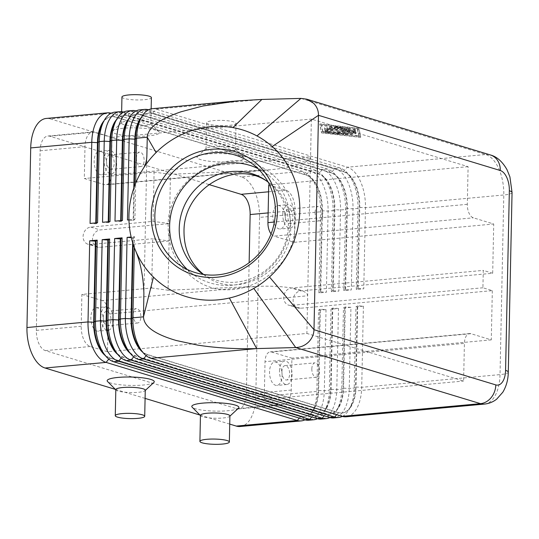 <?xml version="1.0" encoding="UTF-8"?>
<svg xmlns="http://www.w3.org/2000/svg" width="539" height="539" viewBox="0 0 539 539"><rect width="100%" height="100%" fill="white"/><g stroke="black" fill="none" stroke-linecap="round" stroke-linejoin="round"><path stroke-width="0.4" stroke-dasharray="2.69 2.02" d="M203.513 274.452A56.42 53.644 -55 0 0 259.03 274.816A56.42 53.644 -55 0 0 288.358 225.41A56.42 53.644 -55 0 0 268.112 182.074M104.054 120.736A31.215 16.446 -95.2 0 1 111.216 116.619A31.215 16.446 -95.2 0 1 114.713 116.997L305.93 175.067A31.215 16.446 -95.2 0 1 313.206 180.457A31.215 16.446 -95.2 0 1 317.491 187.626A31.215 16.446 -95.2 0 1 321.904 210.823L320.206 291.936L320.705 291.889L322.403 210.776A31.215 16.446 84.8 0 0 317.99 187.585A31.215 16.446 84.8 0 0 306.428 175.02L115.211 116.95A31.215 16.446 84.8 0 0 111.714 116.579A31.215 16.446 84.8 0 0 103.272 122.38A31.215 16.446 84.8 0 0 102.174 124.206M114.827 112.152A35.338 18.622 -95.2 0 1 118.789 112.577L310.006 170.647A35.338 18.622 -95.2 0 1 323.09 184.864A35.338 18.622 -95.2 0 1 328.083 211.12L326.385 292.239L318.906 292.926L320.611 211.807A35.338 18.622 84.8 0 0 315.611 185.551A35.338 18.622 84.8 0 0 310.76 177.432A35.338 18.622 84.8 0 0 302.527 171.335L111.31 113.264A35.338 18.622 84.8 0 0 111.155 113.217M127.292 111.007A35.338 18.622 -95.2 0 1 131.246 111.432L322.463 169.502A35.338 18.622 -95.2 0 1 335.554 183.725A35.338 18.622 -95.2 0 1 340.547 209.974L338.849 291.094L331.37 291.781L333.068 210.661L328.083 211.12L322.403 210.776L320.611 211.807L259.549 217.412A35.338 18.622 84.8 0 0 254.556 191.156A35.338 18.622 84.8 0 0 241.465 176.94L302.527 171.335L305.93 175.067L310.006 170.647L314.992 170.189L123.768 112.119A35.338 18.622 84.8 0 0 123.62 112.072M116.512 119.597A31.215 16.446 -95.2 0 1 123.68 115.481A31.215 16.446 -95.2 0 1 127.177 115.851L123.768 112.119L118.789 112.577L114.713 116.997L111.31 113.264L50.248 118.87A35.338 18.622 84.8 0 0 46.293 118.445M152.214 108.716A35.338 18.622 -95.2 0 1 156.169 109.141L347.392 167.211A35.338 18.622 -95.2 0 1 360.476 181.434A35.338 18.622 -95.2 0 1 365.469 207.69L363.771 288.803L356.292 289.49L357.99 208.377A35.338 18.622 84.8 0 0 352.998 182.121A35.338 18.622 84.8 0 0 348.147 174.003A35.338 18.622 84.8 0 0 339.914 167.898L148.697 109.828A35.338 18.622 84.8 0 0 148.542 109.781M139.749 109.862A35.338 18.622 -95.2 0 1 143.711 110.286L334.928 168.357A35.338 18.622 -95.2 0 1 348.012 182.58A35.338 18.622 -95.2 0 1 353.005 208.836L351.307 289.948L343.835 290.636L345.533 209.523A35.338 18.622 84.8 0 0 340.54 183.267A35.338 18.622 84.8 0 0 335.682 175.141A35.338 18.622 84.8 0 0 327.449 169.044L136.232 110.973L131.246 111.432L127.177 115.851L318.394 173.922A31.215 16.446 -95.2 0 1 325.671 179.312A31.215 16.446 -95.2 0 1 329.956 186.487A31.215 16.446 -95.2 0 1 334.362 209.678L332.664 290.791L333.163 290.75L334.86 209.631A31.215 16.446 84.8 0 0 330.454 186.44A31.215 16.446 84.8 0 0 318.893 173.875L127.676 115.804A31.215 16.446 84.8 0 0 124.179 115.434A31.215 16.446 84.8 0 0 115.737 121.235A31.215 16.446 84.8 0 0 114.639 123.06M345.627 289.605L347.325 208.485L345.533 209.523L340.547 209.974L334.362 209.678L333.068 210.661A35.338 18.622 84.8 0 0 328.076 184.405A35.338 18.622 84.8 0 0 323.225 176.287A35.338 18.622 84.8 0 0 314.992 170.189L318.394 173.922L322.463 169.502L327.449 169.044L330.852 172.776A31.215 16.446 -95.2 0 1 338.128 178.166A31.215 16.446 -95.2 0 1 342.413 185.342A31.215 16.446 -95.2 0 1 346.826 208.532L345.128 289.652L351.307 289.948M141.434 117.307A31.215 16.446 -95.2 0 1 148.602 113.19A31.215 16.446 -95.2 0 1 152.099 113.567L343.316 171.638A31.215 16.446 -95.2 0 1 350.593 177.021A31.215 16.446 -95.2 0 1 354.878 184.197A31.215 16.446 -95.2 0 1 359.284 207.387L357.99 208.377L353.005 208.836L347.325 208.485A31.215 16.446 84.8 0 0 342.912 185.295A31.215 16.446 84.8 0 0 331.35 172.736L140.133 114.666A31.215 16.446 84.8 0 0 136.637 114.288A31.215 16.446 84.8 0 0 128.201 120.089A31.215 16.446 84.8 0 0 127.096 121.915M128.976 118.452A31.215 16.446 -95.2 0 1 136.138 114.335A31.215 16.446 -95.2 0 1 139.635 114.706L136.232 110.973A35.338 18.622 84.8 0 0 136.077 110.926M512.05 192.504A17.666 3.146 1.2 0 1 511.612 193.184A17.666 3.146 1.2 0 1 503.79 194.99L365.469 207.69L359.284 207.387L357.586 288.506L358.085 288.459L359.782 207.34A31.215 16.446 84.8 0 0 355.376 184.149A31.215 16.446 84.8 0 0 343.815 171.591L152.598 113.52A31.215 16.446 84.8 0 0 149.101 113.143A31.215 16.446 84.8 0 0 140.659 118.944A31.215 16.446 84.8 0 0 139.561 120.77M304.939 419.834A35.338 18.622 84.8 0 0 310.821 414.329A35.338 18.622 84.8 0 0 312.068 412.268A35.338 18.622 84.8 0 0 316.844 391.422L318.542 310.309L326.021 309.622L320.341 309.271L318.637 390.391A31.215 16.446 -95.2 0 1 313.321 410.63A31.215 16.446 -95.2 0 1 304.879 416.431A31.215 16.446 -95.2 0 1 301.382 416.054L110.165 357.984A31.215 16.446 -95.2 0 1 102.888 352.594M326.021 309.622L324.323 390.735A35.338 18.622 -95.2 0 1 318.3 413.649A35.338 18.622 -95.2 0 1 308.746 420.211M240.205 426.504A35.338 18.622 84.8 0 0 249.759 419.935A35.338 18.622 84.8 0 0 255.782 397.027L316.844 391.422L318.138 390.438L319.843 309.319L318.542 310.309M105.368 355.659A31.215 16.446 84.8 0 0 109.666 358.031L300.883 416.101A31.215 16.446 84.8 0 0 304.38 416.472A31.215 16.446 84.8 0 0 312.822 410.671A31.215 16.446 84.8 0 0 313.92 408.845A31.215 16.446 84.8 0 0 318.138 390.438L324.323 390.735L329.309 390.276L331.007 309.164L338.485 308.476L336.787 389.596A35.338 18.622 -95.2 0 1 330.757 412.503A35.338 18.622 -95.2 0 1 321.204 419.072M342.326 416.404A35.338 18.622 84.8 0 0 348.207 410.9A35.338 18.622 84.8 0 0 349.454 408.831A35.338 18.622 84.8 0 0 354.231 387.992L355.929 306.873L363.407 306.186L357.721 305.842L356.023 386.962A31.215 16.446 -95.2 0 1 350.7 407.194A31.215 16.446 -95.2 0 1 342.265 412.995A31.215 16.446 -95.2 0 1 338.768 412.625L147.545 354.554A31.215 16.446 -95.2 0 1 140.275 349.164M329.861 417.55A35.338 18.622 84.8 0 0 335.743 412.045A35.338 18.622 84.8 0 0 336.99 409.977A35.338 18.622 84.8 0 0 341.766 389.138L343.471 308.018L350.943 307.331L349.245 388.451A35.338 18.622 -95.2 0 1 343.222 411.358A35.338 18.622 -95.2 0 1 333.668 417.927M363.407 306.186L361.709 387.305A35.338 18.622 -95.2 0 1 355.686 410.213A35.338 18.622 -95.2 0 1 346.126 416.782M338.485 308.476L332.799 308.133L331.101 389.246A31.215 16.446 -95.2 0 1 325.778 409.485A31.215 16.446 -95.2 0 1 317.343 415.286A31.215 16.446 -95.2 0 1 313.846 414.909L122.622 356.838A31.215 16.446 -95.2 0 1 115.353 351.455M317.404 418.688A35.338 18.622 84.8 0 0 323.285 413.191A35.338 18.622 84.8 0 0 324.532 411.122A35.338 18.622 84.8 0 0 329.309 390.276L330.602 389.293L332.3 308.173L331.007 309.164M117.825 354.521A31.215 16.446 84.8 0 0 122.124 356.885L313.348 414.956A31.215 16.446 84.8 0 0 316.844 415.333A31.215 16.446 84.8 0 0 325.28 409.532A31.215 16.446 84.8 0 0 326.385 407.7A31.215 16.446 84.8 0 0 330.602 389.293L336.787 389.596L341.766 389.138L343.067 388.147L344.765 307.035L343.471 308.018M350.943 307.331L345.263 306.987L343.559 388.1A31.215 16.446 -95.2 0 1 338.243 408.34A31.215 16.446 -95.2 0 1 329.801 414.141A31.215 16.446 -95.2 0 1 326.304 413.763L135.087 355.693A31.215 16.446 -95.2 0 1 127.81 350.31M130.29 353.375A31.215 16.446 84.8 0 0 134.588 355.74L325.805 413.811A31.215 16.446 84.8 0 0 329.302 414.188A31.215 16.446 84.8 0 0 337.744 408.387A31.215 16.446 84.8 0 0 338.842 406.561A31.215 16.446 84.8 0 0 343.067 388.147L349.245 388.451L354.231 387.992L355.524 387.002L357.222 305.889L355.929 306.873M142.754 352.23A31.215 16.446 84.8 0 0 147.046 354.595L338.27 412.665A31.215 16.446 84.8 0 0 341.766 413.042A31.215 16.446 84.8 0 0 350.202 407.241A31.215 16.446 84.8 0 0 351.307 405.416A31.215 16.446 84.8 0 0 355.524 387.002L361.709 387.305L500.03 374.605L503.79 194.99A35.338 18.622 84.8 0 0 498.797 168.734A35.338 18.622 84.8 0 0 485.706 154.518L300.937 98.401M492.686 273.253L483.281 270.396L482.917 287.779L492.323 290.636L300.418 308.254A8.833 7.344 106.9 0 1 298.033 308.012A8.833 7.344 106.9 0 1 293.25 298.828A8.833 7.344 106.9 0 1 300.782 290.871L492.686 273.253L493.717 224.002L473.343 217.817A11.777 6.205 84.8 0 1 468.977 213.073A11.777 6.205 84.8 0 1 467.313 204.321L468.101 166.659L311.367 119.065L307.668 295.783L108.285 314.089A11.777 6.205 84.8 0 0 106.621 305.337A11.777 6.205 84.8 0 0 102.255 300.594L257.049 286.384C271.002 285.832 282.962 286.452 292.94 288.23C302.595 290.097 307.506 292.61 307.668 295.783L306.88 333.446L107.497 351.745L90.256 346.51A17.666 9.311 -95.2 0 1 81.214 326.27L81.881 294.409L151.668 288.001L152.699 238.75L169.078 240.967L169.441 223.584L153.063 221.367L90.754 227.087A8.833 7.344 -73.1 0 0 83.222 235.044A8.833 7.344 -73.1 0 0 88.005 244.234A8.833 7.344 -73.1 0 0 90.39 244.47L152.699 238.75M492.323 290.636L491.292 339.88L470.918 333.695A11.777 6.205 84.8 0 0 469.597 333.553A11.777 6.205 84.8 0 0 466.41 335.743A11.777 6.205 84.8 0 0 464.402 343.377L463.614 381.039L306.88 333.446M470.918 333.695L271.535 352.001A11.777 6.205 84.8 0 0 270.214 351.859A11.777 6.205 84.8 0 0 267.027 354.049A11.777 6.205 84.8 0 0 265.02 361.682L464.402 343.377M151.668 288.001L168.047 290.218L169.078 240.967L99.796 247.327A8.833 7.344 106.9 0 1 97.411 247.091A8.833 7.344 106.9 0 1 92.627 237.901A8.833 7.344 106.9 0 1 100.16 229.944L169.441 223.584L170.472 174.333L270.147 169.785C279.909 168.875 288.365 167.461 295.513 165.561C305.263 162.859 310.289 159.915 310.579 156.721L111.196 175.027A11.777 6.205 84.8 0 1 109.188 182.667A11.777 6.205 84.8 0 1 106.008 184.857A11.777 6.205 84.8 0 1 104.687 184.715L84.313 178.524L84.98 146.655A17.666 9.311 -95.2 0 1 92.769 131.92A17.666 9.311 -95.2 0 1 94.743 132.129L111.984 137.364L111.196 175.027M271.056 233.879A11.777 6.205 84.8 0 0 273.96 236.116L473.343 217.817M106.52 160.918A7.243 3.813 -95.2 0 1 109.713 154.882A7.243 3.813 -95.2 0 1 114.234 163.263A7.243 3.813 -95.2 0 1 111.041 169.3A7.243 3.813 -95.2 0 1 106.52 160.918M136.428 158.176A7.243 3.813 -95.2 0 1 139.621 152.133A7.243 3.813 -95.2 0 1 144.135 160.514A7.243 3.813 -95.2 0 1 140.948 166.558A7.243 3.813 -95.2 0 1 136.428 158.176M106.675 164.907A11.777 6.205 84.8 0 0 99.331 151.277A11.777 6.205 84.8 0 0 94.136 161.1A11.777 6.205 84.8 0 0 101.487 174.737A11.777 6.205 84.8 0 0 106.675 164.907M104.108 160.184A11.777 6.205 -95.2 0 1 109.302 150.361A11.777 6.205 -95.2 0 1 116.646 163.991A11.777 6.205 -95.2 0 1 111.452 173.821A11.777 6.205 -95.2 0 1 104.108 160.184M281.924 371.62A7.243 3.813 -95.2 0 1 285.118 365.583A7.243 3.813 -95.2 0 1 289.632 373.965A7.243 3.813 -95.2 0 1 286.445 380.002A7.243 3.813 -95.2 0 1 281.924 371.62M311.832 368.878A7.243 3.813 -95.2 0 1 315.025 362.835A7.243 3.813 -95.2 0 1 319.539 371.216A7.243 3.813 -95.2 0 1 316.346 377.26A7.243 3.813 -95.2 0 1 311.832 368.878M282.079 375.609A11.777 6.205 84.8 0 0 274.735 361.979A11.777 6.205 84.8 0 0 269.54 371.802A11.777 6.205 84.8 0 0 276.884 385.439A11.777 6.205 84.8 0 0 282.079 375.609M279.512 370.886A11.777 6.205 -95.2 0 1 284.707 361.063A11.777 6.205 -95.2 0 1 292.05 374.693A11.777 6.205 -95.2 0 1 286.856 384.523A11.777 6.205 -95.2 0 1 279.512 370.886M103.245 317.356A7.243 3.813 -95.2 0 1 106.439 311.32A7.243 3.813 -95.2 0 1 110.953 319.701A7.243 3.813 -95.2 0 1 107.76 325.738A7.243 3.813 -95.2 0 1 103.245 317.356M133.153 314.614A7.243 3.813 -95.2 0 1 136.347 308.571A7.243 3.813 -95.2 0 1 140.861 316.952A7.243 3.813 -95.2 0 1 137.667 322.996A7.243 3.813 -95.2 0 1 133.153 314.614M103.4 321.352A11.777 6.205 84.8 0 0 96.057 307.715A11.777 6.205 84.8 0 0 90.862 317.538A11.777 6.205 84.8 0 0 98.206 331.175A11.777 6.205 84.8 0 0 103.4 321.352M100.833 316.629A11.777 6.205 -95.2 0 1 106.021 306.799A11.777 6.205 -95.2 0 1 113.372 320.435A11.777 6.205 -95.2 0 1 108.177 330.259A11.777 6.205 -95.2 0 1 100.833 316.629M285.205 215.182A7.243 3.813 -95.2 0 1 288.399 209.139A7.243 3.813 -95.2 0 1 292.913 217.52A7.243 3.813 -95.2 0 1 289.719 223.564A7.243 3.813 -95.2 0 1 285.205 215.182M315.113 212.433A7.243 3.813 -95.2 0 1 318.3 206.397A7.243 3.813 -95.2 0 1 322.821 214.778A7.243 3.813 -95.2 0 1 319.627 220.815A7.243 3.813 -95.2 0 1 315.113 212.433M285.36 219.171A11.777 6.205 84.8 0 0 278.009 205.534A11.777 6.205 84.8 0 0 272.822 215.364A11.777 6.205 84.8 0 0 280.165 228.994A11.777 6.205 84.8 0 0 285.36 219.171M282.786 214.448A11.777 6.205 -95.2 0 1 287.981 204.625A11.777 6.205 -95.2 0 1 295.325 218.255A11.777 6.205 -95.2 0 1 290.13 228.085A11.777 6.205 -95.2 0 1 282.786 214.448M187.201 269.419A62.308 59.25 -55 0 0 194.175 275.18A62.308 59.25 -55 0 0 256.517 277.78A62.308 59.25 -55 0 0 290.137 222.519A62.308 59.25 -55 0 0 265.592 173.053A62.308 59.25 -55 0 0 257.79 168.478M203.547 274.459L205.723 276.069C238.117 300.951 291.525 270.133 290.703 227.047C290.595 208.121 283.359 193.312 268.988 182.613L267.56 181.65M148.582 122.238A14.721 2.621 -178.8 0 0 133.376 120.749A14.721 2.621 -178.8 0 0 121.652 122.609A14.721 2.621 -178.8 0 0 121.403 123.074A14.721 2.621 -178.8 0 0 123.66 124.529A14.721 2.621 -178.8 0 0 140.174 125.991A14.721 2.621 -178.8 0 0 150.839 123.694A14.721 2.621 -178.8 0 0 150.61 123.215A14.721 2.621 -178.8 0 0 148.582 122.238M155.879 130.243A23.561 4.197 -178.8 0 0 131.543 127.864A23.561 4.197 -178.8 0 0 112.792 130.829A23.561 4.197 -178.8 0 0 116 133.908A23.561 4.197 -178.8 0 0 144.452 136.165A23.561 4.197 -178.8 0 0 159.12 131.799A23.561 4.197 -178.8 0 0 155.879 130.243M121.949 97.007A14.721 2.621 -178.8 0 0 124.206 98.455A14.721 2.621 -178.8 0 0 140.719 99.917A14.721 2.621 -178.8 0 0 151.385 97.62M208.297 150.233A14.721 2.621 1.2 0 1 206.039 148.777A14.721 2.621 1.2 0 1 206.289 148.313A14.721 2.621 1.2 0 1 218.012 146.453A14.721 2.621 1.2 0 1 233.219 147.942A14.721 2.621 1.2 0 1 235.247 148.919A14.721 2.621 1.2 0 1 235.482 149.397A14.721 2.621 1.2 0 1 224.81 151.695A14.721 2.621 1.2 0 1 208.297 150.233M240.515 155.946A23.561 4.197 -178.8 0 0 216.179 153.568A23.561 4.197 -178.8 0 0 197.429 156.532A23.561 4.197 -178.8 0 0 200.636 159.611A23.561 4.197 -178.8 0 0 229.088 161.868A23.561 4.197 -178.8 0 0 243.756 157.503A23.561 4.197 -178.8 0 0 240.515 155.946M208.842 124.159A14.721 2.621 1.2 0 1 206.585 122.703A14.721 2.621 1.2 0 1 217.251 120.413A14.721 2.621 1.2 0 1 233.764 121.868A14.721 2.621 1.2 0 1 236.028 123.323A14.721 2.621 1.2 0 1 225.356 125.621A14.721 2.621 1.2 0 1 208.842 124.159M115.818 389.603A14.721 2.621 -178.8 0 0 116.053 390.081A14.721 2.621 -178.8 0 0 118.075 391.058A14.721 2.621 -178.8 0 0 133.288 392.547A14.721 2.621 -178.8 0 0 145.004 390.687A14.721 2.621 -178.8 0 0 145.26 390.223M153.871 382.468A23.561 4.197 1.2 0 1 135.121 385.432A23.561 4.197 1.2 0 1 110.785 383.054A23.561 4.197 1.2 0 1 107.537 381.497M229.897 415.926A14.721 2.621 1.2 0 1 229.641 416.391A14.721 2.621 1.2 0 1 217.924 418.251A14.721 2.621 1.2 0 1 202.718 416.762A14.721 2.621 1.2 0 1 200.69 415.785A14.721 2.621 1.2 0 1 200.454 415.306M238.507 408.171A23.561 4.197 1.2 0 1 219.757 411.136A23.561 4.197 1.2 0 1 195.421 408.757A23.561 4.197 1.2 0 1 192.18 407.201M146.877 155.562L143.879 298.491M208.681 184.473L49.884 136.252A17.666 9.311 84.8 0 0 47.904 136.037A17.666 9.311 84.8 0 0 40.115 150.779L36.356 330.394A17.666 9.311 84.8 0 0 45.397 350.626L236.614 408.697A17.666 9.311 84.8 0 0 238.595 408.912A17.666 9.311 84.8 0 0 246.384 394.171L249.133 262.709M153.063 221.367L154.093 172.116L84.313 178.524M482.917 287.779L291.013 305.397A8.833 7.344 106.9 0 1 288.628 305.155A8.833 7.344 106.9 0 1 283.851 295.972A8.833 7.344 106.9 0 1 291.377 288.015L483.281 270.396M468.101 166.659L269.554 184.89M170.472 174.333L154.093 172.116M271.535 352.001L291.909 358.186L291.242 390.054A17.666 9.311 -95.2 0 1 283.453 404.796A17.666 9.311 -95.2 0 1 281.473 404.58L264.231 399.345L265.02 361.682M491.292 339.88L291.909 358.186M108.285 314.089L107.497 351.745M268.725 184.965L285.966 190.2A17.666 9.311 -95.2 0 1 295.001 210.439L294.334 242.307L273.96 236.116M294.334 242.307L493.717 224.002M81.881 294.409L102.255 300.594M168.047 290.218L257.049 286.384M264.231 399.345L463.614 381.039M111.984 137.364L311.367 119.065M131.3 237.638L132.776 237.726L132.675 242.671M134.339 247.576L134.568 236.695L131.152 237.012M133.14 244.147L133.274 237.679L134.568 236.695M259.549 217.412L255.782 397.027M132.776 237.726L133.274 237.679M357.222 305.889L357.721 305.842M344.765 307.035L345.263 306.987M332.3 308.173L332.799 308.133M128.949 219.865L134.932 219.312L135.693 183.159M229.729 424.099L199.976 415.064M145.085 398.395L115.339 389.36M319.843 309.319L320.341 309.271M356.292 289.49L357.586 288.506M133.813 188.158L133.14 220.343L127.46 220M358.085 288.459L363.771 288.803M134.346 186.656L133.638 220.296L134.932 219.312M321.567 131.772L360.631 136.246L358.94 128.343L319.876 123.869L321.547 132.931L319.856 125.028L358.913 129.501L360.604 137.405L321.547 132.931M343.835 290.636L345.128 289.652M261.893 99.439L156.169 109.141L152.099 113.567L148.697 109.828L143.711 110.286L140.133 114.666L139.635 114.706L330.852 172.776L331.35 172.736L334.928 168.357L339.914 167.898L343.316 171.638L347.392 167.211L485.706 154.518A17.666 14.681 -73.1 0 1 490.477 154.989M120.696 220.619L120.682 221.489L114.996 221.145M121.194 220.572L121.181 221.441L122.474 220.458M331.37 291.781L332.664 290.791M108.238 221.765L108.218 222.634L102.538 222.29M333.163 290.75L338.849 291.094M108.737 221.718L108.716 222.587L110.01 221.603M133.14 220.343L133.638 220.296M120.682 221.489L121.181 221.441M108.218 222.634L108.716 222.587M318.906 292.926L320.206 291.936M95.774 222.91L95.76 223.779L90.074 223.429M50.248 118.87L241.465 176.94M320.705 291.889L326.385 292.239M96.272 222.863L96.259 223.732L97.552 222.742M95.76 223.779L96.259 223.732M342.501 128.834L326.984 130.263L324.734 130L324.471 128.774L327.416 128.828L327.577 129.589L331.93 129.185L329.356 128.329L332.071 128.242L334.423 128.956L338.775 128.558L334.241 127.878L336.397 127.689L342.406 128.383L343.188 128.632L342.501 128.834L342.528 127.676L343.215 127.473L336.424 126.53L334.261 126.719L338.802 127.399L334.449 127.797L332.098 127.083L329.376 127.17L331.957 128.026L327.604 128.43L327.436 127.669L324.498 127.615L324.754 128.841L327.011 129.104L342.528 127.676M327.604 128.43L327.577 129.589M331.957 128.026L331.93 129.185M334.449 127.797L334.423 128.956M338.802 127.399L338.775 128.558M343.943 133.126L343.255 133.335L345.506 133.605L355.376 132.695L356.063 132.486L353.813 132.223L343.943 133.126L343.916 134.285L353.786 133.382L356.043 133.645L345.486 134.763L343.228 134.494L343.916 134.285M359.041 136.926L322.982 132.796L321.419 125.499L357.478 129.63L359.041 136.926L359.062 135.767L323.009 131.637L322.982 132.796M323.009 131.637L321.419 125.499M321.446 124.341L357.498 128.471L357.478 129.63M357.498 128.471L359.062 135.767M360.631 136.246L360.604 137.405M319.876 123.869L319.856 125.028M358.94 128.343L358.913 129.501M338.081 132.89L355.753 131.28L353.496 131.011L338.701 132.365L327.436 131.078L325.273 131.267L326.061 131.516L338.081 132.89L338.054 134.049L325.253 132.426L327.409 132.237L338.681 133.524L353.476 132.17L355.727 132.439L338.054 134.049M338.701 132.365L338.681 133.524M337.67 131.22L336.983 131.428L339.24 131.698L355.491 130.061L346.294 129.501L349.225 128.161L346.968 127.891L325.017 130.047L327.274 130.317L344.785 128.713L342.13 129.886L349.488 130.135L337.67 131.22L337.65 132.378L349.461 131.294L342.103 131.044L344.758 129.872L327.247 131.476L324.99 131.206L346.941 129.05L349.198 129.32L346.267 130.66L355.471 131.22L339.213 132.857L336.956 132.587L337.65 132.378M349.488 130.135L349.461 131.294M342.13 129.886L342.103 131.044M344.785 128.713L344.758 129.872M346.294 129.501L346.267 130.66M108.784 359.109L110.165 357.984L113.567 361.723M299.246 418.109L301.382 416.054L304.784 419.787M484.446 404.082A35.338 18.622 84.8 0 0 494 397.512A35.338 18.622 84.8 0 0 500.03 374.605A17.666 3.146 1.2 0 0 507.846 372.799A17.666 3.146 1.2 0 0 508.29 372.119M121.248 357.963L122.622 356.838L126.032 360.578M317.249 418.648L313.846 414.909L311.704 416.964M133.706 356.818L135.087 355.693L138.489 359.432M329.706 417.503L326.304 413.763L324.168 415.818M146.17 355.673L147.545 354.554L150.954 358.287M342.171 416.357L338.768 412.625L336.626 414.673M259.475 170.499L104.687 184.715M90.754 227.087L100.16 229.944M90.39 244.47L99.796 247.327M36.356 330.394L81.214 326.27M40.115 150.779L84.98 146.655M300.418 308.254L291.013 305.397M300.782 290.871L291.377 288.015M467.313 204.321L274.385 222.034M45.397 350.626L90.256 346.51M49.884 136.252L94.743 132.129M268.577 191.796L285.966 190.2M268.139 212.905L295.001 210.439M246.384 394.171L291.242 390.054M236.614 408.697L281.473 404.58M327.011 129.104L326.984 130.263M324.754 128.841L324.734 130M327.436 127.669L327.416 128.828M329.605 127.312L329.578 128.471M332.098 127.083L332.071 128.242M335.042 126.968L335.022 128.127M336.424 126.53L336.397 127.689M342.433 127.224L342.406 128.383M345.506 133.605L345.486 134.763M353.813 132.223L353.786 133.382M355.376 132.695L355.356 133.854M339.55 132.911L339.523 134.07M326.061 131.516L326.034 132.675M327.436 131.078L327.409 132.237M353.496 131.011L353.476 132.17M355.066 131.482L355.039 132.641M339.24 131.698L339.213 132.857M327.274 130.317L327.247 131.476M325.704 129.845L325.677 130.997M346.968 127.891L346.941 129.05M349.124 128.248L349.104 129.407M354.136 129.771L354.116 130.93M354.803 130.27L354.783 131.428M294.948 224.022C294.867 202.01 286.196 184.607 268.948 171.806C230.342 141.925 166.8 176.765 168.161 226.548C168.242 248.56 176.913 265.963 194.161 278.764C232.767 308.645 296.309 273.805 294.948 224.022M469.597 333.553L270.214 351.859M270.147 169.785L106.008 184.857M109.713 154.882L139.621 152.133M99.331 151.277L109.302 150.361M285.118 365.583L315.025 362.835M274.735 361.979L284.707 361.063M106.439 311.32L136.347 308.571M96.057 307.715L106.021 306.799M288.392 209.139L318.3 206.397M278.009 205.534L287.981 204.625M265.592 173.053L250.817 162.724M268.988 182.613L266.131 180.612M121.652 122.609L112.792 130.829M121.639 111.694L121.403 123.074M206.289 148.313L197.429 156.532M206.585 122.703L206.039 148.777M235.482 149.397L236.028 123.323M243.756 157.503L235.247 148.919M151.149 108.871L150.839 123.694M150.61 123.215L159.12 131.799M205.723 276.069L201.465 273.091M194.175 275.18L179.399 264.851M143.576 168.027L143.354 168.384M97.411 247.091L88.005 244.234M298.033 308.012L288.628 305.155M290.137 228.085L280.165 228.994M319.627 220.815L289.719 223.564M108.177 330.259L98.206 331.175M137.667 322.996L107.76 325.738M286.856 384.523L276.891 385.439M316.353 377.26L286.445 380.002M111.452 173.821L101.487 174.737M140.948 166.558L111.041 169.3M47.904 136.037L92.769 131.92M238.595 408.912L283.453 404.796M351.307 405.416L349.454 408.831M338.842 406.561L336.99 409.977M326.385 407.7L324.532 411.122M342.265 412.995L341.766 413.042M329.801 414.141L329.302 414.188M317.343 415.286L316.844 415.333M313.92 408.845L312.068 412.268M304.879 416.431L304.38 416.472M350.593 177.021L348.147 174.003M338.128 178.166L335.682 175.141M325.671 179.312L323.225 176.287M149.101 113.143L148.602 113.19M136.637 114.288L136.138 114.335M124.179 115.434L123.68 115.481M313.206 180.457L310.76 177.432M111.714 116.579L111.216 116.619M329.376 127.17L329.356 128.329M334.261 126.719L334.241 127.878M343.215 127.473L343.188 128.632M343.255 133.335L343.228 134.494M356.063 132.486L356.043 133.645M325.273 131.267L325.253 132.426M355.753 131.28L355.727 132.439M336.983 131.428L336.956 132.587M325.017 130.047L324.99 131.206M349.225 128.161L349.198 129.32M355.491 130.061L355.471 131.22"/><path stroke-width="0.81" d="M268.112 182.074A56.42 53.644 -55 0 0 266.131 180.612A56.42 53.644 -55 0 0 209.684 178.261A56.42 53.644 -55 0 0 179.238 228.3A56.42 53.644 -55 0 0 201.465 273.091A56.42 53.644 -55 0 0 203.513 274.452M111.155 113.217A35.338 18.622 84.8 0 0 107.349 112.84A35.338 18.622 84.8 0 0 97.795 119.402A35.338 18.622 84.8 0 0 91.771 142.316L90.074 223.429L97.552 222.742L99.25 141.629A35.338 18.622 -95.2 0 1 104.027 120.783L102.174 124.206A31.215 16.446 84.8 0 0 97.957 142.613L96.272 222.863M104.027 120.783A35.338 18.622 -95.2 0 1 105.273 118.721A35.338 18.622 -95.2 0 1 114.827 112.152L119.813 111.694A35.338 18.622 84.8 0 0 110.259 118.263A35.338 18.622 84.8 0 0 104.236 141.171L102.538 222.29L110.01 221.603L111.708 140.484A35.338 18.622 -95.2 0 1 116.485 119.645A35.338 18.622 -95.2 0 1 117.738 117.576A35.338 18.622 -95.2 0 1 127.292 111.007L132.271 110.549A35.338 18.622 84.8 0 0 122.717 117.118A35.338 18.622 84.8 0 0 116.693 140.025L114.996 221.145L122.474 220.458L124.172 139.338A35.338 18.622 -95.2 0 1 128.949 118.499A35.338 18.622 -95.2 0 1 130.195 116.431A35.338 18.622 -95.2 0 1 139.749 109.862L144.735 109.404A35.338 18.622 84.8 0 0 135.181 115.973A35.338 18.622 84.8 0 0 129.158 138.88L127.46 220L128.949 219.865M107.349 112.84L46.293 118.445A35.338 18.622 84.8 0 0 36.733 125.008A35.338 18.622 84.8 0 0 30.71 147.922L91.771 142.316L97.458 142.66A31.215 16.446 -95.2 0 1 102.781 122.427A31.215 16.446 -95.2 0 1 104.054 120.736M135.693 183.159L136.637 138.193L147.262 137.223C147.969 127.669 159.261 119.18 181.138 111.755L202.644 106.055L238.002 100.84L261.893 99.439L232.929 127.602A88.342 83.996 -55 0 0 156.081 152.564A88.342 83.996 -55 0 0 143.354 168.384A88.342 83.996 -55 0 0 135.127 249.584A88.342 83.996 -55 0 0 153.474 277.127A88.342 83.996 -55 0 0 229.358 298.04A88.342 83.996 -55 0 0 253.788 288.412A88.342 83.996 -55 0 0 269.473 276.979A88.342 83.996 -55 0 0 272.202 146.554A88.342 83.996 -55 0 0 256.982 135.943A88.342 83.996 -55 0 0 232.929 127.602M141.407 117.354L139.561 120.77A31.215 16.446 84.8 0 0 135.336 139.183L136.637 138.193A35.338 18.622 -95.2 0 1 141.407 117.354A35.338 18.622 -95.2 0 1 142.66 115.285A35.338 18.622 -95.2 0 1 152.214 108.716L238.002 100.84M116.485 119.645L114.639 123.06A31.215 16.446 84.8 0 0 110.414 141.467L108.737 221.718M123.62 112.072A35.338 18.622 84.8 0 0 119.813 111.694M108.238 221.765L109.916 141.514A31.215 16.446 -95.2 0 1 115.238 121.282A31.215 16.446 -95.2 0 1 116.512 119.597M128.949 118.499L127.096 121.915A31.215 16.446 84.8 0 0 122.879 140.329L121.194 220.572M136.077 110.926A35.338 18.622 84.8 0 0 132.271 110.549M120.696 220.619L122.38 140.369A31.215 16.446 -95.2 0 1 127.703 120.136A31.215 16.446 -95.2 0 1 128.976 118.452M148.542 109.781A35.338 18.622 84.8 0 0 144.735 109.404M133.813 188.158L134.838 139.23A31.215 16.446 -95.2 0 1 140.16 118.991A31.215 16.446 -95.2 0 1 141.434 117.307M131.152 237.012L127.096 237.382L125.392 318.495A35.338 18.622 84.8 0 0 130.391 344.751A35.338 18.622 84.8 0 0 143.475 358.974L334.692 417.045A35.338 18.622 84.8 0 0 338.654 417.469L333.668 417.927A35.338 18.622 -95.2 0 1 329.706 417.503L138.489 359.432A35.338 18.622 -95.2 0 1 130.256 353.335A35.338 18.622 -95.2 0 1 125.405 345.209A35.338 18.622 -95.2 0 1 120.413 318.953L122.11 237.84L114.632 238.528L112.934 319.64A35.338 18.622 84.8 0 0 117.926 345.897A35.338 18.622 84.8 0 0 131.011 360.119L322.234 418.19A35.338 18.622 84.8 0 0 326.189 418.614L321.204 419.072A35.338 18.622 -95.2 0 1 317.249 418.648L126.032 360.578A35.338 18.622 -95.2 0 1 117.792 354.473A35.338 18.622 -95.2 0 1 112.941 346.355A35.338 18.622 -95.2 0 1 107.948 320.099L109.646 238.986L102.167 239.666L100.47 320.786A35.338 18.622 84.8 0 0 105.469 347.042A35.338 18.622 84.8 0 0 118.553 361.265L309.77 419.329A35.338 18.622 84.8 0 0 313.732 419.76L308.746 420.211A35.338 18.622 -95.2 0 1 304.784 419.787L113.567 361.723A35.338 18.622 -95.2 0 1 105.334 355.619L102.888 352.594A31.215 16.446 -95.2 0 1 98.603 345.425A31.215 16.446 -95.2 0 1 94.19 322.228L95.888 241.115L97.188 240.124L89.71 240.812L88.012 321.931A35.338 18.622 84.8 0 0 93.004 348.187A35.338 18.622 84.8 0 0 106.089 362.403L297.312 420.474A35.338 18.622 84.8 0 0 301.267 420.898A35.338 18.622 84.8 0 0 304.939 419.834M105.334 355.619A35.338 18.622 -95.2 0 1 100.483 347.5A35.338 18.622 -95.2 0 1 95.484 321.244L97.188 240.124M89.71 240.812L95.396 241.162L93.692 322.275L88.012 321.931L26.95 327.537A35.338 18.622 84.8 0 0 31.942 353.793A35.338 18.622 84.8 0 0 45.033 368.009L106.089 362.403L108.784 359.109M299.246 418.109L297.312 420.474L236.25 426.079A35.338 18.622 84.8 0 0 240.205 426.504L301.267 420.898M102.167 239.666L107.854 240.017L106.156 321.129L100.47 320.786L95.484 321.244L93.692 322.275A31.215 16.446 84.8 0 0 98.105 345.465A31.215 16.446 84.8 0 0 105.368 355.659M261.893 99.439L300.937 98.401L306.657 99.169L313.496 103.158C316.844 106.493 318.502 110.542 318.482 115.312L313.994 329.693C313.813 334.463 311.98 338.607 308.49 342.117C304.892 345.533 300.634 347.338 295.716 347.547L480.492 403.657A35.338 18.622 84.8 0 0 484.446 404.082L346.126 416.782A35.338 18.622 -95.2 0 1 342.171 416.357L150.954 358.287A35.338 18.622 -95.2 0 1 142.714 352.189A35.338 18.622 -95.2 0 1 137.863 344.064A35.338 18.622 -95.2 0 1 132.87 317.815L134.339 247.576M150.954 358.287L256.679 348.585C235.455 349.104 215.775 347.945 197.638 345.095L176.347 340.533C154.754 334.261 143.805 326.358 143.495 316.838L153.474 277.127M338.654 417.469A35.338 18.622 84.8 0 0 342.326 416.404M326.189 418.614A35.338 18.622 84.8 0 0 329.861 417.55M117.792 354.473L115.353 351.455A31.215 16.446 -95.2 0 1 111.068 344.28A31.215 16.446 -95.2 0 1 106.655 321.089L108.352 239.97L109.646 238.986M313.732 419.76A35.338 18.622 84.8 0 0 317.404 418.688M114.632 238.528L120.318 238.871L118.614 319.991L112.934 319.64L107.948 320.099L106.156 321.129A31.215 16.446 84.8 0 0 110.569 344.327A31.215 16.446 84.8 0 0 117.825 354.521M130.256 353.335L127.81 350.31A31.215 16.446 -95.2 0 1 123.525 343.134A31.215 16.446 -95.2 0 1 119.112 319.944L120.817 238.824L122.11 237.84M132.675 242.671L131.078 318.845L125.392 318.495L120.413 318.953L118.614 319.991A31.215 16.446 84.8 0 0 123.027 343.181A31.215 16.446 84.8 0 0 130.29 353.375M142.714 352.189L140.275 349.164A31.215 16.446 -95.2 0 1 135.99 341.989A31.215 16.446 -95.2 0 1 131.577 318.798L133.14 244.147M135.127 249.584C140.403 261.853 143.327 276.399 143.893 293.216L143.495 316.838L132.87 317.815L131.078 318.845A31.215 16.446 84.8 0 0 135.491 342.036A31.215 16.446 84.8 0 0 142.754 352.23M274.385 222.034L267.937 222.627A11.777 6.205 84.8 0 0 269.601 231.379A11.777 6.205 84.8 0 0 271.056 233.879M275.368 212.191A62.308 59.25 -55 0 0 250.817 162.724A62.308 59.25 -55 0 0 188.475 160.123A62.308 59.25 -55 0 0 154.855 215.384A62.308 59.25 -55 0 0 179.399 264.851A62.308 59.25 -55 0 0 241.742 267.452A62.308 59.25 -55 0 0 275.368 212.191M151.264 214.94A65.253 62.039 125 0 1 215.708 149.074A65.253 62.039 125 0 1 277.464 211.591A65.253 62.039 125 0 1 213.02 277.457A65.253 62.039 125 0 1 151.264 214.94M257.79 168.478A62.308 59.25 -55 0 0 169.623 225.713A62.308 59.25 -55 0 0 187.201 269.419M267.56 181.65C234.916 158.419 183.24 189.337 184.008 231.642C184.042 249.436 190.557 263.712 203.547 274.459M151.149 108.871L151.385 97.62A14.721 2.621 -178.8 0 0 149.128 96.171A14.721 2.621 -178.8 0 0 132.614 94.709A14.721 2.621 -178.8 0 0 121.949 97.007L121.639 111.694M144.715 416.297L145.26 390.223A14.721 2.621 -178.8 0 0 142.997 388.767A14.721 2.621 -178.8 0 0 126.483 387.305A14.721 2.621 -178.8 0 0 115.818 389.603L115.272 415.677A14.721 2.621 -178.8 0 0 117.529 417.132A14.721 2.621 -178.8 0 0 134.043 418.587A14.721 2.621 -178.8 0 0 144.715 416.297A14.721 2.621 -178.8 0 0 142.451 414.841A14.721 2.621 -178.8 0 0 125.937 413.379A14.721 2.621 -178.8 0 0 115.272 415.677M116.053 390.081L107.537 381.497A23.561 4.197 1.2 0 1 122.205 377.132A23.561 4.197 1.2 0 1 150.657 379.389A23.561 4.197 1.2 0 1 153.871 382.468L145.004 390.687M199.908 441.38L200.454 415.306A14.721 2.621 1.2 0 1 211.126 413.009A14.721 2.621 1.2 0 1 227.64 414.471A14.721 2.621 1.2 0 1 229.897 415.926L229.351 441.993A14.721 2.621 1.2 0 1 218.679 444.291A14.721 2.621 1.2 0 1 202.165 442.829A14.721 2.621 1.2 0 1 199.908 441.38A14.721 2.621 1.2 0 1 210.581 439.083A14.721 2.621 1.2 0 1 227.094 440.545A14.721 2.621 1.2 0 1 229.351 441.993M200.447 415.549L192.18 407.201A23.561 4.197 1.2 0 1 206.841 402.835A23.561 4.197 1.2 0 1 235.294 405.092A23.561 4.197 1.2 0 1 238.507 408.171L229.89 416.162M143.354 168.384C145.57 164.974 146.743 160.696 146.877 155.562L147.262 137.223L156.081 152.564M253.788 288.412L295.716 347.547L256.679 348.585L229.358 298.04M269.554 184.89L268.725 184.965L267.937 222.627M249.133 262.709L250.143 214.556A17.666 9.311 84.8 0 0 241.101 194.316L208.681 184.473M127.096 237.382L131.3 237.638M120.318 238.871L120.817 238.824M107.854 240.017L108.352 239.97M26.95 327.537L30.71 147.922M236.25 426.079L229.729 424.099M199.976 415.064L145.085 398.395M115.339 389.36L45.033 368.009M95.396 241.162L95.888 241.115M95.774 222.91L97.458 142.66L99.25 141.629L104.236 141.171L109.916 141.514L111.708 140.484L116.693 140.025L122.879 140.329L124.172 139.338L129.158 138.88L135.336 139.183L134.346 186.656M138.489 359.432L143.475 358.974L146.17 355.673M126.032 360.578L131.011 360.119L133.706 356.818M113.567 361.723L118.553 361.265L121.248 357.963M336.626 414.673L334.692 417.045L329.706 417.503M272.202 146.554L318.482 115.312L500.3 170.526A17.666 9.311 -95.2 0 1 509.342 190.759L505.575 370.381A17.666 9.311 -95.2 0 1 495.806 384.907A17.666 14.681 106.9 0 1 491.17 397.6A17.666 14.681 106.9 0 1 480.492 403.657L342.171 416.357M324.168 415.818L322.234 418.19L317.249 418.648M311.704 416.964L309.77 419.329L304.784 419.787M509.342 190.759A17.666 3.146 1.2 0 1 512.05 192.504L508.29 372.119A17.666 3.146 1.2 0 0 505.575 370.381M500.3 170.526A17.666 14.681 -73.1 0 0 496.176 158.634A17.666 14.681 -73.1 0 0 490.477 154.989L306.657 99.169M495.806 384.907L313.994 329.693L269.473 276.979M300.937 98.401L256.982 135.943M241.101 194.316L268.577 191.796M250.143 214.556L268.139 212.905M512.05 192.504L509.914 176.88L507.037 169.758C502.442 161.639 496.924 156.721 490.477 154.989M484.446 404.082C489.001 403.623 493.077 401.979 496.675 399.15L502.826 392.21C506.364 386.247 508.189 379.55 508.29 372.119"/></g></svg>
